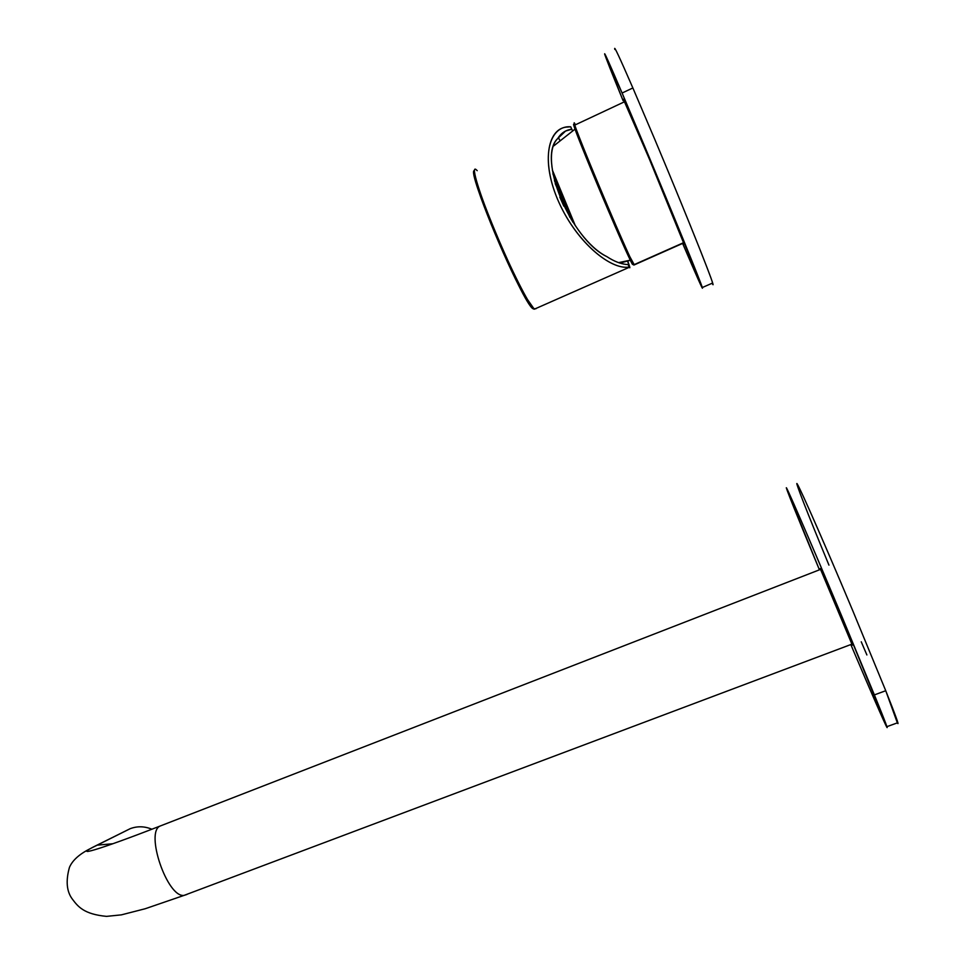 <?xml version="1.0" encoding="UTF-8"?>
<svg xmlns="http://www.w3.org/2000/svg" width="965" height="965" viewBox="0 0 965 965"><rect width="100%" height="100%" fill="white"/><g stroke="black" fill="none" stroke-linecap="round" stroke-linejoin="round"><path stroke-width="1.45" d="M623.45 99.262L650.012 160.576L684.028 243.964L648.757 157.584L623.812 100.3M622.099 93.026L604.693 54.317L623.076 100.65C600.363 45.09 597.045 34.378 622.099 93.026L699.541 280.019C707.249 299.97 699.155 282.202 682.617 243.409C696.899 276.859 703.461 291.563 702.327 287.522C700.457 281.237 672.593 212.903 644.596 146.21L622.099 93.026L632.871 87.96L622.099 93.026M614.838 49.468C613.487 44.342 619.494 57.164 632.871 87.96L655.512 141.119L632.871 87.96M655.525 141.167L655.525 141.167C683.618 207.958 711.133 276.569 712.604 283.034L712.098 283.252C718.949 296.352 689.131 221.045 655.525 141.167M96.995 845.171C70.312 858.199 97.296 850.503 160.371 825.944C97.296 850.503 70.312 858.199 96.995 845.171L112.893 843.736L96.995 845.171L130.215 828.67L91.723 847.885M160.371 825.944C144.641 831.456 167.283 898.162 184.098 895.375L186.957 894.458L184.098 895.375C167.283 898.162 144.641 831.456 160.371 825.944L820.624 569.362L160.371 825.944M130.215 828.67C137.344 826.004 144.557 826.197 151.867 829.225C144.557 826.197 137.344 826.004 130.215 828.67M683.666 242.951L633.945 265.037L632.377 264.253L628.324 256.027C615.839 229.549 577.926 138.972 574.187 126.705C573.246 123.87 573.379 123.544 574.573 125.739C570.291 117.706 580.218 143.556 596.334 182.168C612.401 220.683 629.373 259.271 632.377 264.253L633.8 264.796L683.57 242.685L633.8 264.796C630.845 259.838 614.488 222.674 598.469 184.363C582.414 146.005 571.618 118.249 574.633 123.387M624.813 101.627L575.417 124.799C573.982 122.024 573.765 122.181 574.778 125.233C578.59 137.633 617.093 229.61 629.699 256.449L634.319 264.868M575.357 225.81L552.354 169.997L575.357 225.81M630.338 260.273L619.964 263.095L630.338 260.273M572.547 221.612L553.005 174.17M628.143 264.591C629.168 266.292 628.987 265.134 627.6 261.141C628.987 265.11 629.168 266.268 628.143 264.591L626.49 264.47C620.423 263.855 613.861 261.226 606.792 256.594C614.584 261.684 621.701 264.338 628.143 264.591L629.168 267.052L628.143 264.591M572.45 130.625L570.713 126.801L572.45 130.625M627.757 261.093C629.916 267.04 630.386 269.03 629.168 267.052C610.338 270.429 574.754 240.671 557.215 198.452C539.737 156.234 549.905 125.076 570.713 126.801L566.262 127.115C547.336 129.153 540.895 162.796 559.23 203.072C577.468 243.192 611.002 270.128 629.168 267.052L629.313 267.281C630.35 268.849 629.831 266.786 627.757 261.093M557.686 138.562L565.562 131.059L571.738 129.238C565.743 129.973 561.063 133.086 557.686 138.562C537.276 158.803 570.182 238.307 606.792 256.594C570.834 239.549 536.878 157.476 557.686 138.562M558.711 138.236L558.313 137.573L558.711 138.236L557.493 138.803L558.711 138.236L559.712 140.046L558.711 138.236M629.313 267.281L534.272 309.198C529.146 305.278 510.992 269.5 495.238 231.684C479.4 193.808 470.775 165.449 475.95 169.49M571.509 219.972L554.405 180.648L571.509 219.972M477.193 170.672C474.768 167.946 473.936 168.923 474.696 173.591C476.77 190.334 511.173 272.504 527.312 299.259L534.272 309.198L532.897 308.667L536.021 308.728M569.977 217.487L555.189 183.591L569.977 217.487M532.897 308.667L526.009 298.861C510.063 272.48 476.179 191.54 474.153 174.991L474.418 170.636C465.649 168.682 522.825 303.541 532.897 308.667M563.825 206.148L559.821 197.137L563.825 206.148M852.336 645.163L820.202 568.542L852.336 645.163M820.455 569.434L820.202 568.542L820.455 569.434M861.25 641.809L866.884 654.958M797.162 485.021C793.411 472.971 820.684 534.236 852.529 610.133L885.737 690.723L874.387 694.897C898.415 753.846 885.436 725.97 856.836 658.709C875.641 702.894 889.211 733.69 886.907 726.657L841.058 614.5C809.297 538.723 782.591 477.349 786.752 489.207L819.418 569.832C798.272 519.013 783.423 482.09 787.09 489.134C790.492 495.54 814.617 551.461 841.058 614.5L874.387 694.897L885.737 690.723L897.366 722.869C899.682 726.693 895.81 715.97 885.737 690.723L852.529 610.133C826.1 547.191 801.613 491.414 797.741 484.925C793.592 477.808 807.97 514.49 828.959 565.128M856.836 658.709L850.889 644.716L856.836 658.709M712.604 283.034L702.327 287.522M852.047 644.101L184.098 895.375L145.317 908.704L121.409 914.856L106.536 916.376C83.907 914.205 78.02 906.678 72.266 898.994C66.621 891.407 65.68 880.876 69.432 867.414C72.484 860.225 79.637 853.868 90.879 848.344M628.324 256.027L629.699 256.449M574.187 126.705L574.778 125.233M618.565 262.637L630.29 260.176M553.826 145.848L575.031 129.129M552.873 173.423L572.945 222.227M565.562 131.059L561.292 134.038M526.009 298.861L527.312 299.259M474.153 174.991L474.696 173.591M886.907 726.657L897.872 722.688"/></g></svg>
